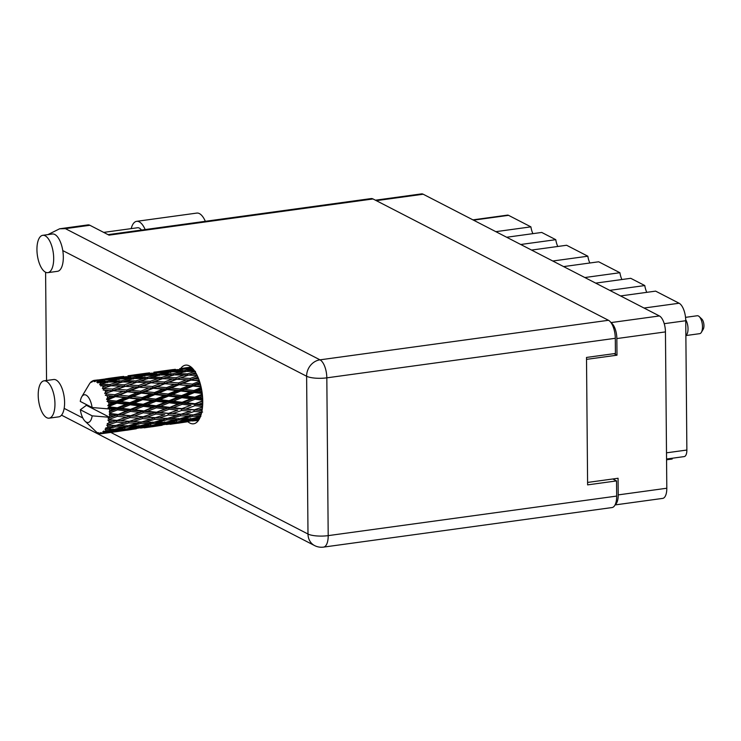 <?xml version="1.0" encoding="UTF-8"?>
<svg xmlns="http://www.w3.org/2000/svg" width="741" height="741" viewBox="0 0 741 741"><rect width="100%" height="100%" fill="white"/><g stroke="black" fill="none" stroke-linecap="round" stroke-linejoin="round"><path stroke-width="1.11" d="M506.668 237.25L541.727 232.442L555.778 239.686L520.719 244.493M531.547 250.069L566.606 245.262L587.845 256.21L552.786 261.008M563.614 266.593L598.672 261.786L619.911 272.725L584.844 277.532M595.671 283.118L630.739 278.31L644.79 285.554L609.732 290.361M620.56 295.937L655.618 291.13L679.108 303.236A14.644 6.252 82.2 0 1 685.74 320.733L686.87 450.037A8.614 3.677 82.2 0 1 684.212 456.595L666.557 459.012M666.557 459.791L672.18 459.022A8.614 3.677 -97.8 0 1 672.189 458.244M615.187 504.64A13.347 5.706 -97.8 0 0 618.216 494.895L618.068 478.26L587.594 482.437M375.437 200.2L421.481 193.892A13.347 5.706 82.2 0 1 423.185 194.225L659.397 315.953A13.347 5.706 82.2 0 1 665.446 331.903L666.807 488.236A13.347 5.706 82.2 0 1 662.686 498.397L615.039 504.927M586.52 359.366L616.994 355.189L616.845 338.563A13.347 5.706 -97.8 0 0 611.084 322.77M616.994 355.189L614.03 353.661M472.934 219.864L507.455 215.131A8.614 3.677 82.2 0 1 508.558 215.344L530.899 226.857L495.84 231.664M532.899 233.647A12.921 5.52 82.2 0 1 530.899 226.857M557.778 246.475A12.921 5.52 82.2 0 1 555.778 239.686M589.845 262.999A12.921 5.52 82.2 0 1 587.845 256.21M621.903 279.524A12.921 5.52 82.2 0 1 619.911 272.725M646.791 292.343A12.921 5.52 82.2 0 1 644.79 285.554M45.155 235.786A18.84 8.049 -97.8 0 0 42.756 235.314A18.84 8.049 -97.8 0 0 37.05 252.348A18.84 8.049 -97.8 0 0 45.47 272.169A18.84 8.049 -97.8 0 0 47.869 272.642A18.84 8.049 -97.8 0 0 53.574 255.608A18.84 8.049 -97.8 0 0 45.155 235.786M47.869 272.642L57.511 271.317A18.84 8.049 -97.8 0 0 62.781 250.588A18.84 8.049 -97.8 0 0 54.797 234.471A18.84 8.049 -97.8 0 0 52.398 233.999L42.756 235.314M46.424 381.309A18.84 8.049 -97.8 0 0 44.025 380.837A18.84 8.049 -97.8 0 0 38.319 397.871A18.84 8.049 -97.8 0 0 46.739 417.692A18.84 8.049 -97.8 0 0 49.138 418.165A18.84 8.049 -97.8 0 0 54.843 401.131A18.84 8.049 -97.8 0 0 46.424 381.309M49.138 418.165L58.78 416.84A18.84 8.049 -97.8 0 0 64.161 408.374A18.84 8.049 -97.8 0 0 56.066 379.985A18.84 8.049 -97.8 0 0 53.667 379.512L44.025 380.837M188.019 421.851A29.603 12.653 -97.8 0 0 189.835 423.055A29.603 12.653 -97.8 0 0 193.605 423.796A29.603 12.653 -97.8 0 0 202.571 397.028A29.603 12.653 -97.8 0 0 189.335 365.887A29.603 12.653 -97.8 0 0 185.565 365.146A29.603 12.653 -97.8 0 0 180.702 368.536M103.684 232.396L137.585 227.746A13.458 5.752 82.2 0 1 139.299 228.089A13.458 5.752 82.2 0 1 141.457 230.062M46.544 380.494L45.599 272.234M89.893 225.283L65.403 228.645L59.604 228.793L87.975 224.903A15.07 6.437 82.2 0 1 89.893 225.283L109.029 235.147L373.019 198.959L608.472 320.288A15.07 6.437 82.2 0 1 615.299 338.294L326.818 377.845L328.198 535.632L616.679 496.081L616.54 480.909L612.807 478.982M616.54 480.909L587.613 484.873L586.502 357.44L615.428 353.476L615.299 338.294M108.047 234.647L371.102 198.579A15.07 6.437 82.2 0 1 373.019 198.959M616.679 496.081A15.07 6.437 82.2 0 1 612.02 507.557L323.539 547.108A15.07 6.437 -97.8 0 0 328.198 535.632A15.07 3.918 179.5 0 1 307.997 534.029L306.617 376.243L62.781 250.588M198.116 420.879A29.603 12.653 82.2 0 1 197.643 420.508M190.354 367.203A29.603 12.653 82.2 0 1 190.696 366.739M59.604 228.793L47.906 234.61M131.194 228.626A20.452 8.744 82.2 0 1 136.64 221.337L196.81 213.084A20.452 8.744 82.2 0 1 205.331 221.309M136.64 221.337A20.452 8.744 82.2 0 1 145.162 229.553M685.87 335.562L699.699 333.663A9.04 3.862 -97.8 0 0 701.366 332.348L703.228 329.226A5.817 2.482 -97.8 0 0 703.95 325.642A5.817 2.482 -97.8 0 0 701.829 319.075L699.198 316.564A9.04 3.862 -97.8 0 0 697.244 315.749L685.536 317.352M701.366 332.348A9.04 3.862 -97.8 0 0 702.496 326.772A9.04 3.862 -97.8 0 0 699.198 316.564M685.87 335.432L685.962 335.367A9.04 3.862 -97.8 0 0 688.028 328.754A9.04 3.862 -97.8 0 0 685.721 319.769M202.636 398.093L198.996 397.658L202.506 396.25M201.923 391.396L198.199 390.97L201.608 389.562M202.293 394.156L194.892 397.167L185.769 396.083L194.346 392.563L202.219 393.49M194.892 397.167L194.494 398.102L202.386 394.99M182.147 402.27L173.162 401.205L181.851 397.685L190.937 398.769L182.147 402.27L181.684 403.048L194.494 398.102L198.996 397.658M201.191 387.506L193.985 390.488L184.611 389.46L192.947 386.042L201.052 386.876M180.795 391.026L190.131 392.072L181.591 395.592L172.366 394.508L180.795 391.026L180.156 390.294L192.299 385.477L192.947 386.042M193.985 390.488L193.725 391.674L201.413 388.59M181.591 395.592L181.267 396.657L193.725 391.674L190.131 392.072M194.346 392.563L193.725 391.674L198.199 390.97M169.05 400.714L159.926 399.621L168.494 396.102L177.701 397.185L169.05 400.714L168.652 401.641L181.267 396.657L185.769 396.083M180.332 389.006L170.875 388.062L179.081 384.755L188.64 385.626L180.332 389.006L180.156 390.294L176.543 390.563L168.133 394.027L158.769 392.999L167.105 389.59L176.543 390.563M188.64 385.626L192.299 385.477L199.894 382.504M168.133 394.027L167.883 395.222L180.156 390.294L184.611 389.46M155.767 399.13L146.514 398.056L154.971 394.564L164.289 395.62L155.767 399.13L155.443 400.196L167.883 395.222L172.366 394.508M101.397 384.394A26.908 11.504 -97.8 0 0 101.156 384.097L108.084 382.06L117.967 381.958L110.066 384.459L101.397 384.394L100.609 385.848L106.463 385.644L103.082 386.793L102.397 388.571L110.918 385.765L120.709 386.126L112.688 389.062L104.12 388.617L103.194 390.053L109.029 390.442L105.583 391.757L104.722 393.536L113.419 390.739L123.052 391.47L114.864 394.74L106.445 393.999L105.37 395.333L111.122 396.25L107.602 397.676L106.556 399.362L108.103 399.668L115.429 396.667L124.859 397.648L116.457 401.113L108.232 400.205L107.01 401.353L108.658 402.252L112.613 402.706L109.001 404.197L107.769 405.679L109.288 406.281L116.819 403.187L126.016 404.271L117.374 407.8L109.362 406.846L108.019 407.745L109.566 408.939L113.419 409.393L109.696 410.885A26.908 11.504 -97.8 0 0 109.566 408.986A26.908 11.504 -97.8 0 0 109.566 408.939M100.248 383.097A26.908 11.504 -97.8 0 0 99.377 382.3L103.592 382.161L100.248 383.097L99.729 384.774L101.156 384.097M98.442 381.587A26.908 11.504 -97.8 0 0 98.192 381.43L105.102 379.855L115.012 379.216L107.158 381.198L98.442 381.587L97.793 382.977L99.377 382.3M97.256 380.911A26.908 11.504 -97.8 0 0 96.376 380.587L100.6 380.216L97.256 380.911L96.867 382.375L98.192 381.43M95.45 380.383A26.908 11.504 -97.8 0 0 95.209 380.365L112.021 378.086L95.45 380.383L94.922 381.643L96.376 380.587M97.84 379.938L94.302 380.374L94.014 381.55L95.209 380.365M94.302 380.374A26.908 11.504 -97.8 0 0 94.144 380.392A26.908 11.504 -97.8 0 0 93.468 380.531L92.162 381.902L92.606 380.855A26.908 11.504 -97.8 0 0 92.384 380.976L91.328 382.328L91.56 381.504A26.908 11.504 -97.8 0 0 90.828 382.143L90.087 382.977A26.908 11.504 -97.8 0 0 89.902 383.227L89.216 384.246A26.908 11.504 -97.8 0 0 89.189 384.301L81.751 396.805A13.996 5.984 -97.8 0 0 80.269 401.427L92.106 407.531A13.996 5.984 -97.8 0 0 81.751 396.805M92.106 407.531L109.566 408.986M109.362 406.846A26.908 11.504 -97.8 0 0 109.288 406.281M109.001 404.197A26.908 11.504 -97.8 0 0 108.658 402.252M108.232 400.205A26.908 11.504 -97.8 0 0 108.103 399.668M107.602 397.676A26.908 11.504 -97.8 0 0 107.065 395.87M106.445 393.999A26.908 11.504 -97.8 0 0 106.278 393.517M105.583 391.757A26.908 11.504 -97.8 0 0 104.898 390.192M103.082 386.793A26.908 11.504 -97.8 0 0 102.277 385.57M166.54 387.654L156.962 386.821L165.095 383.653L174.737 384.384L166.54 387.654L166.447 389.025L178.424 384.366L179.081 384.755M153.257 388.293L162.788 389.164L154.499 392.545L145.023 391.6L153.257 388.293L152.59 387.904L165.095 383.653M174.737 384.384L178.424 384.366L197.94 377.132M154.499 392.545L154.332 393.841L166.447 389.025L162.788 389.164M167.105 389.59L166.447 389.025L170.875 388.062M142.291 397.574L132.945 396.537L141.262 393.128L150.71 394.101L142.291 397.574L142.04 398.76L154.332 393.841L158.769 392.999M152.6 386.478L142.93 385.792L150.988 382.801L160.695 383.356L152.6 386.478L152.59 387.904L148.904 387.923L140.697 391.192L131.129 390.359L139.252 387.2L148.904 387.923M160.695 383.356L164.437 383.449L190.104 374.566M140.697 391.192L140.605 392.563L156.962 386.821M128.656 396.092L119.181 395.148L127.415 391.832L136.955 392.711L128.656 396.092L128.489 397.38L140.605 392.563L145.023 391.6M138.521 385.524L128.786 385.024L136.752 382.226L146.551 382.588L138.521 385.524L138.595 386.997L150.988 382.801M125.146 386.339L134.862 386.904L126.757 390.016L117.087 389.34L136.752 382.226M146.551 382.588L150.34 382.773L164.243 378.114M126.757 390.016L126.748 391.452L138.595 386.997L134.862 386.904M139.252 387.2L142.93 385.792M114.864 394.74L114.772 396.111L131.129 390.359M124.34 384.838L114.522 384.542L122.46 381.967L132.296 382.106L124.34 384.838L124.497 386.32L120.709 386.126M132.296 382.106L136.131 382.393L138.391 381.661M112.688 389.062L112.762 390.535L128.786 385.024M104.722 393.536L117.087 389.34M110.066 384.459L110.298 385.931L112.576 385.19M117.967 381.958L121.867 382.319L121.561 380.874L111.65 381.059L119.523 378.984L129.425 378.623L121.561 380.874M102.397 388.571L110.298 385.931L106.463 385.644M110.918 385.765L114.522 384.542M202.738 400.779L195.068 403.743L186.195 402.743L195.031 399.251L202.728 400.159M202.682 404.558L199.06 404.178L202.738 402.78M195.068 403.743L202.747 401.307M202.515 406.976L194.494 409.782L185.88 409.004L194.966 405.697L194.55 404.354L199.06 404.178M195.031 399.251L194.494 398.102L190.937 398.769M169.226 407.281L160.362 406.281L169.189 402.798L178.136 403.845L168.707 407.893L181.684 403.048L186.195 402.743M181.851 397.685L181.267 396.657L177.701 397.185M156.314 405.809L147.32 404.743L156.018 401.224L165.086 402.307L156.314 405.809L155.851 406.587L168.652 401.641L173.162 401.205M168.494 396.102L167.883 395.222L164.289 395.62M143.198 404.253L134.093 403.169L142.652 399.649L151.868 400.733L143.198 404.253L142.809 405.188L155.443 400.196L159.926 399.621M154.971 394.564L154.332 393.841L150.71 394.101M129.925 402.669L120.672 401.594L129.129 398.112L138.447 399.158L129.925 402.669L129.601 403.743L142.04 398.76L146.514 398.056M141.262 393.128L140.605 392.563L136.955 392.711M116.457 401.113L116.207 402.298L128.489 397.38L132.945 396.537M127.415 391.832L123.052 391.47M106.556 399.362L114.772 396.111L119.181 395.148M113.419 390.739L109.029 390.442M182.166 404.308L190.993 405.281L181.943 408.624L173.218 407.717L182.166 404.308L181.684 403.048L178.136 403.845M194.966 405.697L202.562 406.466M202.08 410.384L198.366 410.097L202.321 408.754M194.494 409.782L202.497 407.152M201.7 412.339L193.206 414.923L184.824 414.497L194.161 411.496L193.892 410.042L198.366 410.097M181.943 408.624L190.993 405.281M181.721 410.477L190.298 411.209L180.999 414.256L172.533 413.645L181.721 410.477L181.378 409.06L185.88 409.004M156.11 412.163L147.376 411.264L156.332 407.846L165.141 408.828L155.545 412.607L168.707 407.893L173.218 407.717M169.189 402.798L168.652 401.641L165.086 402.307M143.374 410.829L134.529 409.819L143.337 406.337L152.303 407.383L142.865 411.44L155.851 406.587L160.362 406.281M156.018 401.224L155.443 400.196L151.868 400.733M130.472 409.356L121.478 408.291L130.175 404.771L139.252 405.855L130.472 409.356L130.018 410.134L142.809 405.188L147.32 404.743M142.652 399.649L142.04 398.76L138.447 399.158M117.374 407.8L116.976 408.726L129.601 403.743L134.093 403.169M129.129 398.112L128.489 397.38L124.859 397.648M107.769 405.679L116.207 402.298L120.672 401.594M115.429 396.667L114.772 396.111L111.122 396.25M169.124 409.245L177.812 410.116L168.652 413.33L160.037 412.552L169.124 409.245L168.707 407.893L165.141 408.828M194.161 411.496L202.599 412.061M200.941 415.182L196.967 415.062L201.348 413.793M192.669 416.285L200.876 416.423L191.28 418.822L183.11 418.86L192.669 416.285L192.549 414.803L196.967 415.062M190.057 411.292L190.585 411.107M180.999 414.256L184.824 414.497M168.652 413.33L177.812 410.116M168.318 415.043L176.766 415.599L167.355 418.461L158.991 418.035L168.318 415.043L168.04 413.58L172.533 413.645M142.8 416.868L134.214 416.09L143.282 412.793L151.979 413.654L142.198 417.127L155.545 412.607L160.037 412.552M156.332 407.846L155.851 406.587L152.303 407.383M130.268 415.71L121.533 414.803L130.49 411.394L139.308 412.366L129.703 416.146L142.865 411.44L147.376 411.264M143.337 406.337L142.809 405.188L139.252 405.855M117.55 414.367L109.761 413.487A26.908 11.504 -97.8 0 0 109.751 412.95L117.504 409.884L126.452 410.931L117.032 414.979L130.018 410.134L134.529 409.819M130.175 404.771L129.601 403.743L126.016 404.271M109.696 410.885L109.251 411.727L116.976 408.726L121.478 408.291M116.819 403.187L116.207 402.298L112.613 402.706M155.897 414.024L164.456 414.747L155.175 417.804L146.681 417.183L155.897 414.024L155.545 412.607L151.979 413.654M180.563 415.812L188.909 416.173L179.387 418.813L171.134 418.609L180.563 415.812L180.369 414.33L176.766 415.599M199.542 418.619L194.957 418.758L200.051 417.554M192.558 418.517L194.957 418.758M180.128 418.619L183.11 418.86M192.549 414.803L188.909 416.173M166.818 419.823L175.052 419.962L165.438 422.37L157.268 422.398L166.818 419.823L166.706 418.35L171.134 418.609M164.215 414.83L164.743 414.654M155.175 417.804L158.991 418.035M138.4 418.369L142.198 417.127L146.681 417.183M143.282 412.793L142.865 411.44L139.308 412.366M116.967 420.406L109.409 419.73A26.908 11.504 -97.8 0 0 109.464 419.239L117.448 416.331L126.127 417.202L116.365 420.666L129.703 416.146L134.214 416.09M130.49 411.394L130.018 410.134L126.452 410.931M109.64 417.34A26.908 11.504 -97.8 0 0 109.64 417.294A26.908 11.504 -97.8 0 0 109.733 415.506L113.475 415.905L108.103 418.202L117.032 414.979L121.533 414.803M117.504 409.884L116.976 408.726L113.419 409.393M109.251 411.727L109.751 412.95M142.476 418.591L150.932 419.147L141.512 422.009L133.158 421.583L142.476 418.591L142.198 417.127L129.332 421.342L120.839 420.731L130.055 417.563L138.919 418.193M154.739 419.35L163.057 419.712L153.554 422.361L145.292 422.148L154.739 419.35L154.536 417.868L150.932 419.147M178.757 419.971L186.889 419.86L177.182 422.009L169.124 422.296L178.757 419.971L178.72 418.517L175.052 419.962M190.567 419.749L198.607 419.378L188.844 421.259L180.841 421.814L190.567 419.749L190.622 418.35M198.532 420.314L192.456 420.944L198.875 419.786M191.335 420.795L192.456 420.944M199.292 419.091L198.607 419.378M179.044 421.61L180.841 421.814M189.353 418.85L186.889 419.86M166.716 422.055L169.124 422.296M154.295 422.157L157.268 422.398M166.706 418.35L163.057 419.712M140.975 423.37L149.21 423.5L139.586 425.908L131.444 425.936L140.975 423.37L140.855 421.888L145.292 422.148M129.332 421.342L133.158 421.583M130.055 417.563L129.703 416.146L126.127 417.202M112.549 421.916L116.365 420.666L120.839 420.731M109.761 413.487L109.279 414.2L109.733 415.506M85.965 404.364A26.908 11.504 -97.8 0 0 85.975 404.475L86.391 405.318L109.64 417.294L92.18 415.849L80.343 409.745A13.996 5.984 -97.8 0 0 85.104 421.24A13.996 5.984 -97.8 0 0 92.18 415.849M117.448 416.331L117.032 414.979L113.475 415.905M108.103 418.202L109.464 419.239M128.897 422.898L137.224 423.259L127.711 425.899L119.449 425.695L128.897 422.898L128.693 421.416L115.679 425.547L106.778 425.139L107.853 426.659L111.391 426.797L105.657 427.992L106.75 429.178L115.142 426.909L123.367 427.048L113.762 429.456L105.037 429.132L105.926 430.558L109.381 430.484L105.259 431.419L103.545 431.067L104.5 432.207L113.049 430.382L121.089 430.012L111.326 431.883L104.296 432.383L102.777 431.734L103.481 432.976L106.88 432.67L102.693 433.374L101.026 432.633L101.823 433.652L118.403 431.382L101.591 433.698L100.146 432.8L100.693 433.763L101.489 433.633M152.924 423.509L161.047 423.407L151.359 425.547L143.282 425.843L152.924 423.509L152.887 422.064L149.21 423.5M164.724 423.296L172.773 422.926L163.001 424.797L154.999 425.362L164.724 423.296L164.771 421.888M176.404 422.694L184.389 422.046L166.623 424.482L176.404 422.694L176.534 421.36M188.001 421.685L178.146 423.194L188.001 421.685L188.214 420.443M195.994 420.721L198.468 420.406M109.409 419.73L107.89 420.027L109.149 421.536L112.78 421.833L107.204 423.611L108.445 424.769L116.643 422.129L125.081 422.685M80.343 409.745L86.391 405.318M100.693 433.763A26.908 11.504 -97.8 0 1 99.831 433.67L98.229 432.605L98.896 433.42A26.908 11.504 -97.8 0 1 98.646 433.328L97.71 432.874A26.908 11.504 -97.8 0 1 96.83 432.299L95.895 431.54A26.908 11.504 -97.8 0 1 95.654 431.308L85.104 421.24M102.693 433.374A26.908 11.504 -97.8 0 0 103.481 432.976M105.259 431.419A26.908 11.504 -97.8 0 0 105.926 430.558M107.352 427.937A26.908 11.504 -97.8 0 0 107.853 426.659M108.844 423.148A26.908 11.504 -97.8 0 0 109.149 421.536M196.402 420.545L195.92 420.758M185.648 421.509L184.389 422.046M165.502 424.343L166.623 424.482M174.672 422.12L172.773 422.926M153.211 425.158L154.999 425.362M163.511 422.389L161.047 423.407M140.864 425.603L143.282 425.843M128.452 425.695L131.444 425.936M140.855 421.888L137.224 423.259M115.142 426.909L115.031 425.436L119.449 425.695M116.643 422.129L116.365 420.666L113.077 421.731M127.081 427.057L135.205 426.946L125.516 429.095L117.43 429.382L127.081 427.057L127.054 425.603L123.367 427.048M138.873 426.835L146.94 426.464L137.15 428.344L129.166 428.9L138.873 426.835L138.928 425.436M150.571 426.232L158.546 425.593L140.781 428.029L150.571 426.232L150.71 424.899M162.159 425.232L152.303 426.733L162.159 425.232L162.372 423.991M170.161 424.269L177.97 423.167M170.569 424.093L170.087 424.297M159.806 425.047L158.546 425.593M139.651 427.881L140.781 428.029M148.839 425.658L146.94 426.464M127.378 428.696L129.166 428.9M137.659 425.936L135.205 426.946M115.031 429.141L117.43 429.382M115.031 425.436L111.391 426.797M124.729 429.78L132.704 429.132L114.929 431.568L124.729 429.78L124.868 428.446M136.316 428.77L126.479 430.28L136.316 428.77L136.529 427.529M144.328 427.807L152.137 426.714M144.736 427.631L144.245 427.844M133.964 428.594L132.704 429.132M113.808 431.429L114.929 431.568M122.997 429.206L121.089 430.012M113.049 430.382L113.095 428.974M111.835 429.474L109.381 430.484M118.477 431.355L126.303 430.252M118.884 431.169L118.403 431.382M110.483 432.318L110.696 431.077M108.13 432.133L106.88 432.67M98.896 433.42L99.377 433.383M191.178 367.119L183.166 368.221M175.358 369.314L157.333 371.76M179.665 368.675L189.539 367.453L179.665 368.675M192.178 368.018L186.186 368.481L191.549 367.425M184.731 369.074L186.186 368.481M190.613 367.601L189.539 367.453M181.684 368.879L182.193 370.083M170.967 370.231L171.773 369.889M149.506 372.853L131.49 375.298M153.822 372.214L163.705 371L153.822 372.214M168.198 370.509L178.118 369.583L170.254 371.297L160.343 372.019L168.198 370.509M182.619 369.231L192.53 368.592L184.685 370.574L174.756 371.028L182.619 369.231M194.142 370.315L189.177 370.435L193.355 369.305M186.575 371.417L189.177 370.435M184.685 370.574L185.065 371.963M172.709 371.834L174.756 371.028M179.933 369.824L178.118 369.583M170.254 371.297L170.699 372.603M158.898 372.621L160.343 372.019M164.78 371.148L163.705 371M155.842 372.417L156.351 373.631M145.134 373.779L145.931 373.436M93.255 380.754L92.606 380.855M123.673 376.4L105.639 378.846M127.971 375.761L137.872 374.538L127.971 375.761M142.365 374.057L152.266 373.131L144.421 374.835L134.501 375.567L142.365 374.057M156.777 372.769L166.697 372.13L158.843 374.122L148.922 374.566L156.777 372.769M171.19 371.908L181.11 371.537L173.227 373.788L163.344 373.973L171.19 371.908M185.611 371.436L195.485 371.334L187.584 373.835L177.72 373.77L185.611 371.436M196.458 374.029L192.049 373.918L195.717 372.704M187.584 373.835L187.825 375.298L192.049 373.918M174.552 374.881L177.72 373.77M184.101 371.862L181.11 371.537M173.227 373.788L173.542 375.233L169.652 374.872L161.742 377.373L151.877 377.308L159.769 374.974L169.652 374.872M160.732 374.955L163.344 373.973M169.124 372.436L166.697 372.13M158.843 374.122L159.222 375.502M146.875 375.381L148.922 374.566M154.082 373.371L152.266 373.131M144.421 374.835L144.875 376.141M133.047 376.159L134.501 375.567M138.947 374.687L137.872 374.538M129.99 375.965L130.499 377.169M119.301 377.317L120.098 376.974M116.522 377.595L126.433 376.669L118.588 378.382L108.658 379.105L116.522 377.595M130.925 376.317L140.864 375.678L132.991 377.66L123.089 378.114L130.925 376.317M145.366 375.446L155.267 375.085L147.403 377.336L137.493 377.521L145.366 375.446M174.126 374.881L183.981 375.02L176.015 377.753L166.216 377.456L174.126 374.881M197.347 375.817L190.205 378.438L180.452 377.938L188.446 375.131L197.18 375.455M198.69 378.984L194.614 378.707L198.06 377.41M190.205 378.438L190.28 379.901L194.614 378.707M188.446 375.131L183.981 375.02M176.015 377.753L176.173 379.235L180.452 377.938M161.742 377.373L161.983 378.846L166.216 377.456M148.728 378.429L151.877 377.308M158.25 375.409L155.267 375.085M147.403 377.336L147.709 378.771L143.819 378.41L135.899 380.92L126.044 380.846L133.917 378.521L143.819 378.41M134.881 378.503L137.493 377.521M143.3 375.974L140.864 375.678M132.991 377.66L133.38 379.049M121.042 378.92L123.089 378.114M128.239 376.91L126.433 376.669M118.588 378.382L119.032 379.688M107.204 379.707L108.658 379.105M113.104 378.234L112.021 378.086M104.166 379.503L104.666 380.717M148.302 378.419L158.129 378.568L150.182 381.291L140.364 381.004L148.302 378.419M162.594 378.679L172.394 379.04L164.363 381.986L154.61 381.476L162.594 378.679L158.129 378.568M176.812 379.253L186.547 379.818L178.433 382.93L168.772 382.254L176.812 379.253L172.394 379.04M199.496 381.263L192.382 384.107L182.805 383.282L190.946 380.114L199.32 380.744M200.57 384.894L196.708 384.514L200.079 383.153M196.708 384.514L192.299 385.477L192.382 384.107M190.946 380.114L186.547 379.818M182.805 383.282L178.424 384.366L178.433 382.93M168.772 382.254L164.437 383.449L164.363 381.986M154.61 381.476L150.34 382.773L150.182 381.291M140.364 381.004L136.131 382.393L135.899 380.92M126.044 380.846L122.886 381.967M132.407 378.957L129.425 378.623M111.65 381.059L109.047 382.041M117.448 379.512L115.012 379.216M107.547 382.588L107.158 381.198M102.415 380.448L100.6 380.216M103.592 382.161L106.574 382.495M151.442 382.819L200.904 386.265M177.266 379.281L199.227 380.466M106.778 425.139L110.566 425.306M107.89 420.027L136.427 421.759M109.279 414.2L162.233 418.22M108.019 407.745L155.545 412.607L188.075 414.673M107.01 401.353L168.707 407.893L202.043 410.56M105.37 395.333L202.654 405.123M103.194 390.053L140.605 392.563L202.682 398.991M125.581 386.357L166.447 389.025L202.089 392.573M644.049 308.043L679.108 303.236M618.216 494.895L666.807 488.236M665.446 331.903L616.845 338.563M610.955 322.594L659.397 315.953M423.185 194.225L376.308 200.654M508.558 215.344L473.499 220.151M666.502 452.825L686.87 450.037M685.74 320.733L664.223 323.678M64.161 408.374L82.807 417.989M110.835 432.429L307.997 534.029A15.07 13.051 -62.7 0 0 314.592 545.58A15.07 15.07 0 0 0 323.539 547.108M65.403 228.645L319.992 359.839L608.472 320.288M319.992 359.839A15.07 13.051 117.3 0 0 306.617 376.243A15.07 3.918 179.5 0 0 326.818 377.845A15.07 6.437 -97.8 0 0 319.992 359.839M61.512 415.155L314.592 545.58M112.261 385.292L113.012 385.051M191.15 367.091L185.834 367.823M173.098 369.564L160 371.361M147.255 373.112L134.158 374.909M121.422 376.65L108.316 378.447M189.789 374.668L190.539 374.418M95.589 380.198L94.144 380.392M163.928 378.216L164.669 377.975M138.085 381.754L138.817 381.513"/></g></svg>
